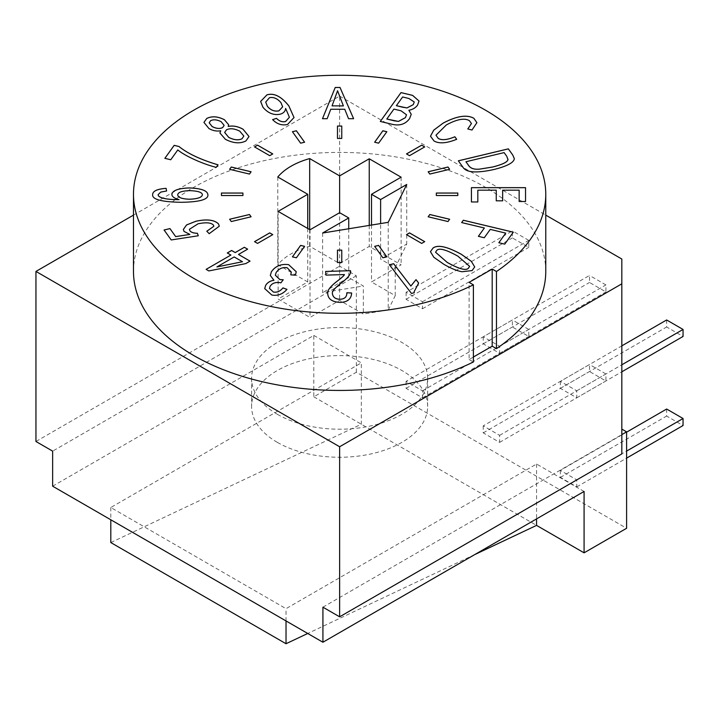 <?xml version="1.0" encoding="UTF-8"?>
<svg xmlns="http://www.w3.org/2000/svg" width="719" height="719" viewBox="0 0 719 719"><rect width="100%" height="100%" fill="white"/><g stroke="black" fill="none" stroke-linecap="round" stroke-linejoin="round"><path stroke-width="0.54" stroke-dasharray="3.6 2.7" d="M388.215 309.997L395.234 295.644L371.507 281.947L401.121 264.853L369.233 246.446L339.629 263.54L309.673 246.24A68.709 39.671 0 0 0 277.786 264.655L307.741 281.947L278.127 299.041L310.015 317.447L339.629 300.353L363.347 314.05L388.215 309.997L388.215 222.333M310.015 229.783L310.015 317.447M339.629 263.54L339.629 300.353M278.127 211.377L278.127 299.041M307.741 228.471L307.741 281.947M277.786 176.991L277.786 264.655M309.673 229.586L309.673 246.24M369.233 225.424L369.233 246.446M401.121 177.189L401.121 264.853M371.507 225.056L371.507 281.947M395.234 295.644L395.234 267.594L380.621 259.155L380.621 223.573M348.733 228.768L348.733 277.561L363.347 286L363.347 314.05M322.615 233.028L322.615 292.642L363.347 286M348.733 277.561L322.615 292.642M395.234 267.594L406.738 244.074L380.621 259.155M406.738 184.468L406.738 244.074M133.482 215.116L339.629 96.103L339.629 266.165L35.95 441.493M52.649 486.206L313.817 335.422L313.817 396.789L356.327 372.244L626.6 528.285M356.327 372.244L356.327 275.808L339.629 266.165M621.827 418.826L621.827 453.896M406.1 381.34L406.1 388.35L422.493 397.823L422.493 390.812L406.1 381.34L512.386 319.973L512.386 326.992L528.78 336.456L528.78 329.446L512.386 319.973M483.231 425.873L483.231 432.883L499.633 442.356L499.633 435.346L483.231 425.873L589.517 364.506L589.517 371.525L605.919 380.989L605.919 373.979L589.517 364.506M560.362 470.406L560.362 477.416L576.764 486.889L576.764 479.87L560.362 470.406L626.6 432.164M406.1 292.274L406.1 299.284L422.493 308.757L422.493 301.746L406.1 292.274L512.386 230.907L512.386 237.926L528.78 247.39L528.78 240.38L512.386 230.907M483.231 336.807L483.231 343.817L499.633 353.29L499.633 346.27L483.231 336.807L589.517 275.44L589.517 282.459L605.919 291.923L605.919 284.913L589.517 275.44M560.362 381.34L560.362 388.35L576.764 397.823L576.764 390.803L560.362 381.34L621.827 345.857M356.327 275.808L52.649 451.137M322.921 607.178L621.827 434.609M313.817 335.422L361.333 362.861L110.807 507.506L286.027 608.669L536.554 464.025L584.08 491.463M313.817 396.789L536.554 525.391M536.554 464.025L536.554 518.902M110.807 542.566L361.333 424.228L361.333 362.861M286.027 620.937L286.027 608.669M474.756 554.583L307.741 633.475M110.807 507.506L110.807 519.774M666.648 319.973L666.648 326.992L683.05 336.456M576.764 390.803L621.827 364.794M576.764 397.823L621.827 371.804M560.362 388.35L666.648 326.992M499.633 346.27L605.919 284.913M499.633 353.29L605.919 291.923M483.231 343.817L589.517 282.459M422.493 301.746L528.78 240.38M422.493 308.757L528.78 247.39M406.1 299.284L512.386 237.926M666.648 409.039L666.648 416.058L683.05 425.522M576.764 479.87L626.6 451.101M576.764 486.889L626.6 458.12M560.362 477.416L666.648 416.058M499.633 435.346L605.919 373.979M499.633 442.356L605.919 380.989M483.231 432.883L589.517 371.525M422.493 390.812L528.78 329.446M422.493 397.823L528.78 336.456M406.1 388.35L512.386 326.992M473.39 357.037L469.112 359.509L469.112 282.369M133.482 271.423A206.137 119.012 180 0 1 339.629 152.41A206.137 119.012 180 0 1 545.766 271.423M469.112 359.509L473.39 361.981M458.345 160.804L462.955 167.266C466.2 172.65 476.607 173.387 494.169 169.486C507.281 166.17 513.995 162.566 514.292 158.692L514.292 158.557M507.938 159.609L506.796 156.383L504.109 152.644L465.93 161.775M436.002 135.208L446.355 124.971C456.987 119.219 464.672 117.817 469.435 120.756L471.448 123.56M467.781 128.944L472.006 130.058L476.904 122.706M430.492 136.233L433.979 140.987C439.03 143.944 446.607 143.387 456.7 139.333L456.7 139.333M380.306 121.493L392.044 124.297C399.629 126.113 405.471 124.234 409.56 118.671L411.241 114.348M408.868 110.304C412.634 109.612 415.528 107.913 417.55 105.199L419.042 101.082M414.27 102.008L408.832 98.494L402.622 97.011L396.367 105.72M406.514 114.806L401.067 110.843L393.922 109.135L386.804 119.048M272.618 119.651L272.6 119.66C276.986 124.144 281.974 125.762 287.546 124.495L294.026 117.583M260.637 101.397L262.938 107.275C267.944 113.198 273.678 115.516 280.14 114.231C283.475 113.305 285.308 111.391 285.641 108.47L289.398 117.251M282.666 106.861L280.994 102.745C277.435 98.584 273.606 96.903 269.508 97.712L265.715 102.08M219.906 132.979L225.38 139.324C233.199 143.36 240.038 143.917 245.889 140.996L249.017 136.529M228.22 126.454L228.651 124.782M203.935 122.383L208.95 128.575C212.815 130.777 216.734 131.523 220.715 130.795M224.148 125.421L221.101 121.7C217.003 119.651 213.516 119.318 210.64 120.711L209.193 122.814M243.849 136.071L239.769 131.218C234.484 128.548 230.044 128.099 226.449 129.869L224.661 132.449M164.858 158.369L170.763 159.78L177.8 149.974C185.044 156.104 203.684 164.39 216.212 167.356L217.992 164.831M238.492 254.49L247.624 249.178M227.321 252.98L230.898 255.083M206.11 269.391L208.825 270.964L245.727 263.648L250.041 261.159M242.483 261.77L234.178 256.98L216.922 266.938M290.782 274.883L295.419 275.224L296.237 271.755M270.308 275.44L273.939 280.302M264.709 288.625L271.782 295.06C277.642 296.129 282.702 294.233 286.971 289.389L286.944 289.38M269.472 288.418L270.11 286.324C272.142 283.196 275.53 282.001 280.257 282.729L280.913 282.9L283.205 279.781M275.332 275.242L276.15 272.546C278.801 268.717 282.459 267.117 287.115 267.729L291.267 272.079M325.626 271.44L325.968 275.161L344.41 274.604M327.738 293.478L327.774 294.161C328.304 299.266 332.448 302.025 340.195 302.438C347.484 302.205 351.303 299.077 351.645 293.028L351.645 292.993M346.855 292.732L346.891 293.487M332.493 294.098C331.477 291.932 334.632 288.085 341.947 282.549C348.463 277.48 351.312 273.535 350.504 270.721M389.419 264.826L411.493 293.487L414.243 292.777M414.153 291.689L418.638 283.025M436.334 195.559L457.805 195.559M341.768 138.479L337.481 138.479M406.496 234.637L421.676 243.444L424.677 241.674M406.496 153.92L409.524 155.708L424.677 146.928M254.571 146.928L269.724 155.708L272.726 153.938M254.571 241.674L257.573 243.444L272.726 234.655M337.481 262.552L341.768 262.552M428.156 216.832L447.991 221.578L449.618 219.277M428.156 171.769L429.8 174.097L449.618 169.325M374.671 142.227L378.616 143.207L386.84 131.721M304.595 142.254L300.632 143.207L292.435 131.748M229.613 219.25L231.257 221.578L251.075 216.796M374.671 246.374L382.868 257.833L386.84 256.881M229.613 169.351L249.457 174.097L251.075 171.796M292.435 256.854L296.381 257.833L304.595 246.338M221.443 195.559L242.914 195.559M461.67 222.566L484.354 228.022M478.396 236.335L484.273 237.773L490.259 229.442L505.736 233.136M498.833 242.734L504.738 244.181L513.321 232.21M430.438 251.659L433.836 257.321L443.884 264.349C450.993 268.457 457.05 270.928 462.047 271.773L472.095 270.614L474.711 266.938M469.624 266.363L457.94 256.234C446.301 249.763 439.273 247.794 436.846 250.329L435.561 252.261M206.793 231.23L209.193 233.72L219.304 226.188M183.354 229.469L184.028 231.437L189.879 234.475M164.067 229.99L171.212 239.984L198.282 235.769M189.394 229.334L198.102 223.816C206.164 222.189 211.287 222.647 213.462 225.182L213.858 226.287M152.644 194.507L152.644 194.543C151.862 199.424 161.532 202.021 181.646 202.336C199.81 202.012 208.555 199.487 207.881 194.759L207.881 194.723M171.868 194.364L171.868 194.4C171.895 196.584 174.286 198.336 179.049 199.657M158.117 194.714L160.705 192.135L166.601 191.02M202.407 194.732C202.12 192.341 197.923 190.984 189.834 190.679C181.952 190.912 177.908 192.324 177.719 194.93M322.498 118.707L327.163 118.743L330.758 109.288L344.752 109.288L348.553 118.743L353.613 118.743M343.376 105.909L337.571 90.783L332.052 105.909M471.43 201.976L477.82 202.012M477.82 190.184L496.254 190.184M496.254 200.853L502.644 200.853M502.644 190.184L519.145 190.184M519.145 201.554L525.544 201.554M621.827 259.029L621.827 394.03M339.629 96.103L545.766 215.116M277.372 442.374A88.042 50.833 -0 0 0 373.314 453.392A88.042 50.833 -0 0 0 427.661 406.433A88.042 50.833 -0 0 0 339.629 355.599A88.042 50.833 -0 0 0 251.587 406.433A88.042 50.833 -0 0 0 277.372 442.374M277.372 414.315A88.042 50.833 0 0 0 373.314 425.333A88.042 50.833 0 0 0 427.661 378.374A88.042 50.833 0 0 0 339.629 327.549A88.042 50.833 0 0 0 251.587 378.374A88.042 50.833 0 0 0 277.372 414.315M251.587 378.374L251.587 406.433M427.661 378.374L427.661 406.433"/><path stroke-width="1.08" d="M307.741 194.283L277.786 176.991A68.709 39.671 180 0 1 309.673 158.575L339.629 175.876L339.629 212.689L310.015 229.783L278.127 211.377L307.741 194.283L307.741 228.471M309.673 158.575L309.673 229.586M339.629 175.876L369.233 158.782L369.233 225.424M369.233 158.782L401.121 177.189L371.507 194.283L371.507 225.056M380.621 223.573L380.621 199.54L406.738 184.468L388.215 222.333L322.615 233.028L348.733 217.947L339.629 212.689M371.507 194.283L380.621 199.54M348.733 217.947L348.733 228.768M35.95 271.423L35.95 441.493L52.649 451.137L52.649 486.206L322.921 642.238L322.921 607.178L339.629 616.821L621.827 453.896L621.827 283.825L339.629 446.751L35.95 271.423L133.482 215.116M339.629 446.751L339.629 616.821M621.827 429.099L626.6 431.849L626.6 528.285L584.08 552.83L584.08 491.463L322.921 642.238M621.827 434.609L626.6 431.849M536.554 518.902L536.554 525.391L584.08 552.83M307.741 633.475L286.027 643.73L286.027 620.937M536.554 525.391L474.756 554.583M110.807 519.774L110.807 542.566L286.027 643.73M621.827 371.804L683.05 336.456L683.05 329.446L666.648 319.973L621.827 345.857M621.827 364.794L683.05 329.446M626.6 458.12L683.05 425.522L683.05 418.512L666.648 409.039L626.6 432.164M626.6 451.101L683.05 418.512M343.376 105.873L337.571 90.747L332.052 105.873L343.376 105.909L332.052 105.873M492.191 269.041L469.112 282.369L473.39 284.841A206.137 119.012 180 0 1 253.259 302.348A206.137 119.012 180 0 1 133.482 194.283A206.137 119.012 180 0 1 339.629 75.27A206.137 119.012 180 0 1 545.766 194.283A206.137 119.012 180 0 1 496.469 271.512L492.191 269.041L492.191 346.181L473.39 357.037M545.766 194.283L545.766 271.423A206.137 119.012 180 0 1 496.469 348.652L492.191 346.181M496.469 348.652L496.469 271.512M473.39 284.841L473.39 361.981A206.137 119.012 180 0 1 253.259 379.488A206.137 119.012 180 0 1 133.482 271.423L133.482 194.283M202.407 194.705C202.12 192.306 197.923 190.957 189.834 190.652C181.952 190.877 177.908 192.288 177.719 194.894C178.024 197.491 181.925 198.929 189.421 199.208C197.644 198.902 201.976 197.392 202.407 194.705L202.407 194.732C201.976 197.428 197.644 198.929 189.421 199.244C181.925 198.965 178.024 197.527 177.719 194.93L177.719 194.894M436.846 250.293L435.561 252.243L447.218 262.39C458.857 268.879 465.912 270.838 468.375 268.259L469.624 266.345L457.94 256.198C446.301 249.727 439.273 247.758 436.846 250.293M216.922 266.902L242.483 261.734L234.178 256.944L216.922 266.938L242.483 261.734M222.665 127.551L224.148 125.403L221.101 121.664C217.003 119.615 213.516 119.291 210.64 120.675L209.193 122.796L212.141 126.526C216.302 128.656 219.807 128.989 222.665 127.551L224.148 125.403M242.015 138.722L243.849 136.053L239.769 131.182C234.484 128.512 230.044 128.063 226.449 129.833L224.661 132.431L228.723 137.356C233.999 140.034 238.429 140.484 242.015 138.722L243.849 136.053M269.508 97.676L265.715 102.062L267.378 106.304C270.641 110.178 274.469 111.697 278.864 110.843L282.666 106.843L280.994 102.709C277.435 98.548 273.606 96.867 269.508 97.676M403.044 107.284L406.981 107.913L413.2 104.668L414.27 101.99L408.832 98.458L402.622 96.975L396.367 105.684L406.981 107.949L413.2 104.704L414.27 101.99M394.488 120.855L398.488 121.394L405.39 117.637L406.514 114.788L401.067 110.807L393.922 109.099L386.804 119.012L398.488 121.43L405.39 117.673L406.514 114.788M465.93 161.739L468.653 165.559C470.586 168.471 474.279 169.666 479.717 169.127L492.479 167.069C502.41 164.552 507.56 162.072 507.938 159.609L506.796 156.347L504.109 152.608L465.93 161.739L468.653 165.523C470.586 168.435 474.279 169.63 479.717 169.091L492.479 167.033C502.41 164.516 507.56 162.036 507.938 159.573L508 159.115M471.43 201.976L471.43 187.65L525.544 187.65L525.544 201.518L519.145 201.518L519.145 190.184L502.644 190.184L502.644 200.826L496.254 200.826L496.254 190.184L477.82 190.184L477.82 201.976L471.43 201.976L471.43 187.686L525.544 187.686L525.544 201.518M327.163 118.707L322.48 118.707L335.225 87.466L340.033 87.466L353.613 118.707L348.553 118.707L344.752 109.252L330.758 109.252L327.163 118.707M152.644 194.507C152.761 191.047 157.245 188.989 166.098 188.333L166.601 190.984L160.705 192.099L158.117 194.678C158.117 196.224 160.085 197.455 164.013 198.39C167.41 199.208 172.425 199.621 179.049 199.621C174.286 198.3 171.895 196.548 171.868 194.364C172.398 190.499 178.249 188.351 189.421 187.92C201.365 188.396 207.521 190.67 207.881 194.723C208.555 199.451 199.81 201.976 181.646 202.3C161.532 201.985 151.862 199.388 152.644 194.507M218.486 223.888L219.304 226.188L209.193 233.684L206.793 231.23L213.858 226.269L213.462 225.146C211.287 222.611 206.164 222.153 198.102 223.78L189.394 229.316L189.915 230.781C191.137 232.345 193.627 233.181 197.401 233.271L198.291 235.769L171.212 239.948L164.067 229.99L169.936 228.579L175.67 236.587L189.879 234.439L184.028 231.401L183.354 229.469L186.554 224.93L195.766 221.281C206.73 218.891 214.298 219.753 218.486 223.888L218.486 223.924C214.298 219.789 206.73 218.927 195.766 221.317L186.572 224.957L183.354 229.487M433.063 248.01C437.844 244.487 447.245 246.572 461.283 254.265L471.322 261.303L474.711 266.938L472.095 270.578L462.047 271.737C457.05 270.892 450.993 268.421 443.884 264.313L433.836 257.285L430.438 251.659L433.063 248.01L430.438 251.677M461.652 222.566L463.333 220.221L513.321 232.174L504.738 244.145L498.833 242.734L505.736 233.109L490.259 229.406L484.273 237.737L478.369 236.326L484.354 227.995L461.652 222.566M221.443 193.043L242.914 193.043L242.914 195.523L221.443 195.523L221.443 193.043M292.417 256.845L300.632 245.395L304.595 246.338L296.381 257.797L292.417 256.845M231.257 167.024L251.093 171.769L249.457 174.061L229.613 169.316L231.257 167.024L229.64 169.325M382.868 257.797L374.653 246.338L378.616 245.395L386.84 256.845L382.868 257.797M229.613 219.25L249.457 214.505L251.093 216.796L231.257 221.542L229.613 219.25M296.381 130.768L304.595 142.218L300.632 143.171L292.417 131.721L296.381 130.768L292.435 131.748M386.84 131.721L378.616 143.171L374.653 142.218L382.868 130.768L386.84 131.721M449.636 169.316L429.8 174.061L428.156 171.769L447.991 167.024L449.636 169.316M447.991 221.542L428.156 216.796L429.8 214.505L449.636 219.25L447.991 221.542M337.481 262.516L337.481 250.122L341.768 250.122L341.768 262.516L337.481 262.516L337.481 250.149L341.768 250.149L341.768 262.516M254.535 241.656L269.724 232.884L272.762 234.637L257.573 243.408L254.535 241.656M257.573 145.157L272.762 153.92L269.724 155.672L254.535 146.91L257.573 145.157L254.571 146.928M424.713 146.91L409.524 155.672L406.496 153.92L421.676 145.157L424.713 146.91M421.676 243.408L406.496 234.637L409.524 232.884L424.713 241.656L421.676 243.408M341.768 126.05L341.768 138.443L337.481 138.443L337.481 126.05L341.768 126.05M457.805 195.523L436.334 195.523L436.334 193.043L457.805 193.043L457.805 195.523L457.805 193.078L436.334 193.078L436.334 195.523M411.493 293.451L389.401 264.799L393.635 263.711L410.855 286.036L416.022 279.637L418.638 283.025L414.153 291.671L414.243 292.741L411.493 293.451M350.539 271.324L350.504 270.721C351.312 273.499 348.463 277.444 341.947 282.513C334.632 288.049 331.477 291.896 332.493 294.062C333.167 297.432 335.692 299.167 340.078 299.239C344.662 299.032 346.918 296.857 346.855 292.732L351.645 292.993C351.303 299.041 347.484 302.169 340.195 302.402C332.448 301.989 328.304 299.239 327.774 294.125C326.866 290.853 330.165 286.405 337.696 280.787C342.046 277.426 344.284 275.35 344.41 274.568L325.968 275.125L325.626 271.44L350.504 270.686L350.539 271.306M346.891 293.469L346.855 292.732M327.774 294.125L327.738 293.442M296.237 271.737L288.687 264.7L296.237 271.719L295.419 275.188L290.782 274.847L291.267 272.061L287.115 267.693C282.459 267.082 278.801 268.69 276.15 272.51L275.332 275.224L279.898 279.583L283.232 279.745L280.913 282.864L280.257 282.693C275.53 281.965 272.142 283.169 270.11 286.288L269.472 288.4L273.391 292.004C276.95 292.687 280.14 291.312 282.953 287.888L286.971 289.353C282.702 294.197 277.642 296.093 271.782 295.024L264.709 288.589L265.653 285.38C267.315 282.603 270.083 280.904 273.939 280.266L270.308 275.44L271.423 271.701C275.422 266.012 281.183 263.675 288.687 264.664C281.183 263.702 275.422 266.048 271.423 271.737L270.308 275.458M247.624 249.178L244.37 247.3L247.651 249.16L238.492 254.454L250.041 261.123L245.727 263.612L208.825 270.928L206.11 269.364L230.898 255.047L227.294 252.971L231.608 250.473L235.212 252.558L244.37 247.273L235.212 252.594L231.608 250.509L227.321 252.98M177.8 149.938L170.763 159.744L164.858 158.333L174.178 145.337L178.968 146.478C187.785 153.605 200.799 159.708 218.019 164.804L216.212 167.32C203.684 164.354 185.044 156.068 177.8 149.938M225.38 139.288L219.906 132.979L220.715 130.759C216.734 131.487 212.815 130.741 208.95 128.539L203.935 122.383L206.766 118.437C211.934 115.912 217.839 116.343 224.463 119.749L228.651 124.747L228.22 126.427C233.037 125.439 237.989 126.373 243.076 129.24L249.017 136.529L245.889 140.96C240.038 143.881 233.199 143.324 225.38 139.288M287.546 124.459C281.974 125.726 276.986 124.108 272.6 119.624L276.5 118.329C279.332 121.223 282.351 122.284 285.569 121.511L289.398 117.233L285.641 108.434C285.308 111.355 283.475 113.269 280.14 114.195C273.678 115.48 267.944 113.162 262.938 107.239L260.637 101.397L266.947 94.863C274.02 92.715 281.318 96.4 288.858 105.918L294.026 117.548L287.546 124.459M392.044 124.261L380.306 121.457L401.013 92.589L412.598 95.366L419.042 101.046L417.55 105.163C415.528 107.877 412.634 109.576 408.868 110.268L411.241 114.312L409.56 118.635C405.471 124.198 399.629 126.077 392.044 124.261M438.231 138.399C441.781 140.475 447.308 139.935 454.839 136.763L456.7 139.297C446.607 143.351 439.03 143.908 433.979 140.951L430.492 136.206L433.719 130.157L443.165 123.093C456.601 116.002 466.829 114.393 473.839 118.249L476.904 122.67L472.006 130.022L467.781 128.944L471.448 123.542L469.435 120.72C464.672 117.781 456.987 119.192 446.355 124.935L436.002 135.19L438.231 138.434L436.002 135.19M462.955 167.23L458.345 160.804L508.342 148.851L512.737 154.98L514.292 158.656C513.995 162.53 507.281 166.134 494.169 169.45C476.607 173.351 466.2 172.614 462.955 167.23M514.292 158.531L512.737 155.016L508.342 148.887L458.371 160.84M507.938 159.609L508 159.151M456.682 139.306L454.839 136.79C447.308 139.962 441.781 140.511 438.231 138.434M471.448 123.542L467.808 128.953M476.904 122.688L473.839 118.284C466.829 114.42 456.601 116.038 443.165 123.129L433.728 130.184L430.492 136.224M411.241 114.33L408.868 110.268M419.042 101.064L412.598 95.402L401.013 92.625L380.324 121.457M396.367 105.684L403.044 107.32M386.804 119.012L394.488 120.891M294.026 117.565L288.858 105.954C281.318 96.436 274.02 92.751 266.947 94.899L260.637 101.415M289.398 117.269L285.569 121.547C282.351 122.32 279.332 121.25 276.5 118.365L272.618 119.651M265.715 102.062L267.378 106.34C270.641 110.214 274.469 111.724 278.864 110.879L282.666 106.843M220.715 130.759L219.906 132.997M249.017 136.547L243.076 129.276C237.989 126.409 233.037 125.474 228.22 126.454L228.22 126.427M228.651 124.764L224.463 119.785C217.839 116.379 211.934 115.948 206.766 118.473L203.935 122.401M209.193 122.832L212.141 126.562C216.302 128.683 219.807 129.025 222.665 127.587M224.661 132.467L228.723 137.392C233.999 140.061 238.429 140.52 242.015 138.758M218.019 164.84C200.799 159.744 187.785 153.641 178.968 146.514L174.178 145.373L164.876 158.333M230.898 255.047L206.137 269.373M250.014 261.141L238.492 254.454M273.939 280.266L273.939 280.302C270.083 280.931 267.315 282.639 265.653 285.416L264.709 288.607M286.944 289.38L282.953 287.924C280.14 291.348 276.95 292.714 273.391 292.04L269.472 288.436M283.232 279.781L279.898 279.619L275.332 275.26M291.267 272.061L290.791 274.847M344.41 274.568L344.41 274.604C344.284 275.386 342.046 277.462 337.696 280.823C330.165 286.441 326.866 290.889 327.774 294.161M351.645 293.028L346.855 292.768C346.918 296.893 344.662 299.068 340.078 299.275C335.692 299.203 333.167 297.468 332.493 294.098M350.504 270.686L325.635 271.476M414.234 292.741L414.153 291.707M418.629 283.043L416.022 279.673L410.855 286.072L393.635 263.747L389.419 264.826M341.768 138.443L341.768 126.086L337.481 126.086L337.481 138.443M424.677 241.674L409.524 232.92L406.523 234.655M424.677 146.928L421.676 145.193L406.523 153.938M272.726 153.938L257.573 145.193M272.726 234.655L269.724 232.92L254.571 241.674M449.618 219.277L429.8 214.541L428.173 216.796M449.618 169.325L447.991 167.06L428.173 171.796M386.813 131.748L382.868 130.804L374.671 142.227M304.577 142.227L296.381 130.804M251.075 216.796L249.457 214.541L229.64 219.277M386.813 256.854L378.616 245.431L374.671 246.374M251.075 171.796L231.257 167.06M304.577 246.374L300.632 245.431L292.435 256.854M242.914 195.523L242.914 193.078L221.443 193.078L221.443 195.523M513.303 232.21L463.333 220.257L461.67 222.566M484.354 227.995L478.396 236.335M505.736 233.109L498.851 242.734M474.711 266.956L471.313 261.33L461.283 254.301C447.245 246.608 437.844 244.523 433.063 248.046M435.561 252.243L447.218 262.426C458.857 268.915 465.912 270.874 468.375 268.295L469.624 266.381M219.304 226.206L218.486 223.924M189.879 234.439L175.67 236.623L169.936 228.615L164.085 230.017M198.282 235.769L197.401 233.307C193.627 233.217 191.137 232.381 189.915 230.808L189.394 229.352M213.858 226.269L206.82 231.257M166.592 190.984L166.098 188.369C157.245 189.025 152.761 191.083 152.644 194.543M207.881 194.759C207.521 190.697 201.365 188.432 189.421 187.956C178.249 188.387 172.398 190.526 171.868 194.4M179.049 199.621L179.049 199.657C172.425 199.657 167.41 199.244 164.013 198.426C160.085 197.491 158.117 196.26 158.117 194.714L158.117 194.678M353.595 118.707L340.033 87.502L335.225 87.502L322.498 118.707M477.82 201.976L477.82 190.22M496.254 190.22L496.254 200.826M502.644 200.826L502.644 190.22M519.145 190.22L519.145 201.518M545.766 215.116L621.827 259.029L621.827 283.825"/></g></svg>
